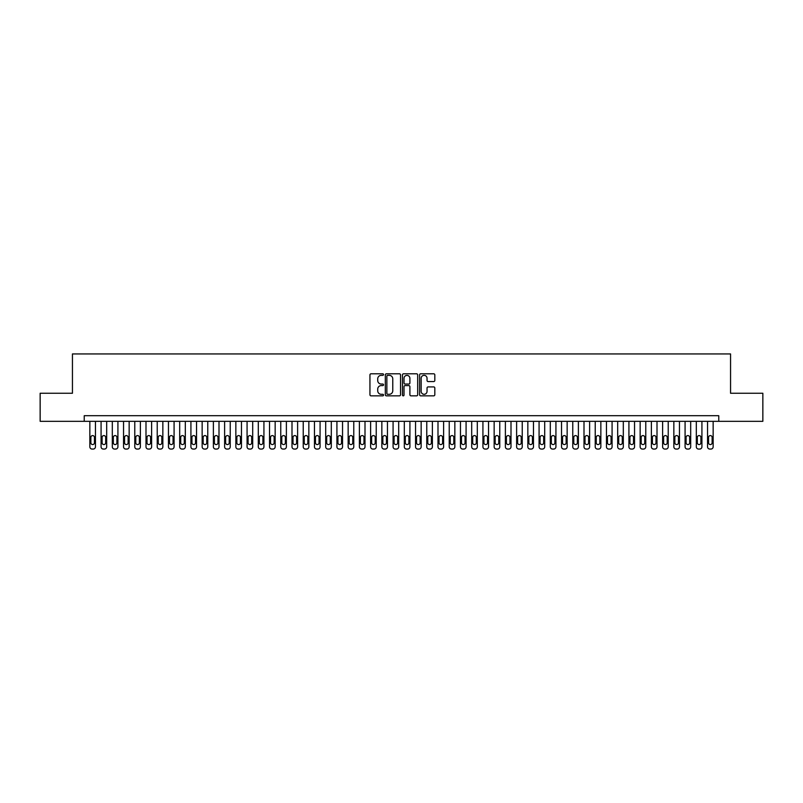 <?xml version="1.0" encoding="UTF-8"?>
<svg xmlns="http://www.w3.org/2000/svg" width="803" height="803" viewBox="0 0 803 803"><rect width="100%" height="100%" fill="white"/><g stroke="black" fill="none" stroke-linecap="round" stroke-linejoin="round"><path stroke-width="1.2" d="M383.533 374.569A0.773 0.773 0 0 0 382.76 373.796L371.046 373.796A1.104 1.104 0 0 0 369.942 374.901L369.942 394.745A1.104 1.104 0 0 0 371.046 395.849L382.76 395.849A0.773 0.773 0 0 0 383.533 395.076A0.773 0.773 0 0 0 382.76 394.303L381.244 394.303A3.523 3.523 0 0 1 377.721 390.78L377.721 389.124A3.523 3.523 0 0 1 381.244 385.591L382.76 385.591A0.773 0.773 0 0 0 383.533 384.818A0.773 0.773 0 0 0 382.76 384.055L381.244 384.055A3.523 3.523 0 0 1 377.721 380.522L377.721 378.865A3.523 3.523 0 0 1 381.244 375.342L382.76 375.342A0.773 0.773 0 0 0 383.533 374.569M433.72 381.566A1.104 1.104 0 0 0 434.814 380.471L434.814 374.901A1.104 1.104 0 0 0 433.72 373.796L420.712 373.796A1.104 1.104 0 0 0 419.608 374.901L419.608 394.745A1.104 1.104 0 0 0 420.712 395.849L433.72 395.849A1.104 1.104 0 0 0 434.814 394.745L434.814 388.02A1.104 1.104 0 0 0 433.72 386.916L428.15 386.916A1.104 1.104 0 0 0 427.045 388.02L427.045 391.352A2.951 2.951 0 0 1 424.094 394.303A2.951 2.951 0 0 1 421.153 391.352L421.153 378.293A2.951 2.951 0 0 1 424.094 375.342A2.951 2.951 0 0 1 427.045 378.293L427.045 380.471A1.104 1.104 0 0 0 428.15 381.566L433.72 381.566M84.235 421.324L40.15 421.324L40.15 393.249L72.441 393.249L72.441 353.942L730.559 353.942L730.559 393.249L762.85 393.249L762.85 421.324L718.765 421.324L718.765 415.703L84.235 415.703L84.235 421.324L718.765 421.324M400.536 374.901A1.104 1.104 0 0 0 399.432 373.796L386.424 373.796A1.104 1.104 0 0 0 385.32 374.901L385.32 394.745A1.104 1.104 0 0 0 386.424 395.849L399.432 395.849A1.104 1.104 0 0 0 400.536 394.745L400.536 374.901M403.568 373.796L416.576 373.796A1.104 1.104 0 0 1 417.68 374.901L417.68 394.745A1.104 1.104 0 0 1 416.576 395.849L411.006 395.849A1.104 1.104 0 0 1 409.901 394.745L409.901 386.695A1.104 1.104 0 0 0 408.807 385.591L405.113 385.591A1.104 1.104 0 0 0 404.009 386.695L404.009 395.076A0.773 0.773 0 0 1 403.236 395.849A0.773 0.773 0 0 1 402.464 395.076L402.464 374.901A1.104 1.104 0 0 1 403.568 373.796M387.638 375.342A0.773 0.773 0 0 0 386.865 376.115L386.865 393.53A0.773 0.773 0 0 0 387.638 394.303L389.234 394.303A3.523 3.523 0 0 0 392.767 390.78L392.767 378.865A3.523 3.523 0 0 0 389.234 375.342L387.638 375.342M409.901 378.343A2.951 2.951 0 0 0 406.96 375.392A2.951 2.951 0 0 0 404.009 378.343L404.009 382.951A1.104 1.104 0 0 0 405.113 384.055L408.807 384.055A1.104 1.104 0 0 0 409.901 382.951L409.901 378.343M95.457 421.324L95.457 446.819A2.248 2.248 90 0 1 93.218 449.058L92.094 449.058A2.248 2.248 90 0 1 89.846 446.819L89.846 421.324M94.453 442.774L94.453 437.384A1.797 1.797 90 0 0 92.656 435.587A1.797 1.797 90 0 0 90.859 437.384L90.859 442.774A1.797 1.797 90 0 0 92.656 444.571A1.797 1.797 90 0 0 94.453 442.774M106.689 421.324L106.689 446.819A2.248 2.248 90 0 1 104.45 449.058L103.326 449.058A2.248 2.248 90 0 1 101.078 446.819L101.078 421.324M105.685 442.774L105.685 437.384A1.797 1.797 90 0 0 103.888 435.587A1.797 1.797 90 0 0 102.091 437.384L102.091 442.774A1.797 1.797 90 0 0 103.888 444.571A1.797 1.797 90 0 0 105.685 442.774M117.921 421.324L117.921 446.819A2.248 2.248 90 0 1 115.672 449.058L114.558 449.058A2.248 2.248 90 0 1 112.31 446.819L112.31 421.324M116.917 442.774L116.917 437.384A1.797 1.797 90 0 0 115.12 435.587A1.797 1.797 90 0 0 113.323 437.384L113.323 442.774A1.797 1.797 90 0 0 115.12 444.571A1.797 1.797 90 0 0 116.917 442.774M129.153 421.324L129.153 446.819A2.248 2.248 90 0 1 126.904 449.058L125.78 449.058A2.248 2.248 90 0 1 123.542 446.819L123.542 421.324M128.139 442.774L128.139 437.384A1.797 1.797 90 0 0 126.342 435.587A1.797 1.797 90 0 0 124.545 437.384L124.545 442.774A1.797 1.797 90 0 0 126.342 444.571A1.797 1.797 90 0 0 128.139 442.774M140.384 421.324L140.384 446.819A2.248 2.248 90 0 1 138.136 449.058L137.012 449.058A2.248 2.248 90 0 1 134.774 446.819L134.774 421.324M139.371 442.774L139.371 437.384A1.797 1.797 90 0 0 137.574 435.587A1.797 1.797 90 0 0 135.777 437.384L135.777 442.774A1.797 1.797 90 0 0 137.574 444.571A1.797 1.797 90 0 0 139.371 442.774M151.616 421.324L151.616 446.819A2.248 2.248 90 0 1 149.368 449.058L148.244 449.058A2.248 2.248 90 0 1 145.995 446.819L145.995 421.324M150.603 442.774L150.603 437.384A1.797 1.797 90 0 0 148.806 435.587A1.797 1.797 90 0 0 147.009 437.384L147.009 442.774A1.797 1.797 90 0 0 148.806 444.571A1.797 1.797 90 0 0 150.603 442.774M162.848 421.324L162.848 446.819A2.248 2.248 90 0 1 160.6 449.058L159.476 449.058A2.248 2.248 90 0 1 157.227 446.819L157.227 421.324M161.835 442.774L161.835 437.384A1.797 1.797 90 0 0 160.038 435.587A1.797 1.797 90 0 0 158.241 437.384L158.241 442.774A1.797 1.797 90 0 0 160.038 444.571A1.797 1.797 90 0 0 161.835 442.774M174.08 421.324L174.08 446.819A2.248 2.248 90 0 1 171.832 449.058L170.708 449.058A2.248 2.248 90 0 1 168.459 446.819L168.459 421.324M173.067 442.774L173.067 437.384A1.797 1.797 90 0 0 171.27 435.587A1.797 1.797 90 0 0 169.473 437.384L169.473 442.774A1.797 1.797 90 0 0 171.27 444.571A1.797 1.797 90 0 0 173.067 442.774M185.312 421.324L185.312 446.819A2.248 2.248 90 0 1 183.064 449.058L181.94 449.058A2.248 2.248 90 0 1 179.691 446.819L179.691 421.324M184.299 442.774L184.299 437.384A1.797 1.797 90 0 0 182.502 435.587A1.797 1.797 90 0 0 180.705 437.384L180.705 442.774A1.797 1.797 90 0 0 182.502 444.571A1.797 1.797 90 0 0 184.299 442.774M196.534 421.324L196.534 446.819A2.248 2.248 90 0 1 194.296 449.058L193.172 449.058A2.248 2.248 90 0 1 190.923 446.819L190.923 421.324M195.53 442.774L195.53 437.384A1.797 1.797 90 0 0 193.734 435.587A1.797 1.797 90 0 0 191.937 437.384L191.937 442.774A1.797 1.797 90 0 0 193.734 444.571A1.797 1.797 90 0 0 195.53 442.774M207.766 421.324L207.766 446.819A2.248 2.248 90 0 1 205.528 449.058L204.404 449.058A2.248 2.248 90 0 1 202.155 446.819L202.155 421.324M206.762 442.774L206.762 437.384A1.797 1.797 90 0 0 204.966 435.587A1.797 1.797 90 0 0 203.169 437.384L203.169 442.774A1.797 1.797 90 0 0 204.966 444.571A1.797 1.797 90 0 0 206.762 442.774M218.998 421.324L218.998 446.819A2.248 2.248 90 0 1 216.75 449.058L215.636 449.058A2.248 2.248 90 0 1 213.387 446.819L213.387 421.324M217.984 442.774L217.984 437.384A1.797 1.797 90 0 0 216.188 435.587A1.797 1.797 90 0 0 214.391 437.384L214.391 442.774A1.797 1.797 90 0 0 216.188 444.571A1.797 1.797 90 0 0 217.984 442.774M230.23 421.324L230.23 446.819A2.248 2.248 90 0 1 227.982 449.058L226.858 449.058A2.248 2.248 90 0 1 224.619 446.819L224.619 421.324M229.216 442.774L229.216 437.384A1.797 1.797 90 0 0 227.42 435.587A1.797 1.797 90 0 0 225.623 437.384L225.623 442.774A1.797 1.797 90 0 0 227.42 444.571A1.797 1.797 90 0 0 229.216 442.774M241.462 421.324L241.462 446.819A2.248 2.248 90 0 1 239.214 449.058L238.089 449.058A2.248 2.248 90 0 1 235.851 446.819L235.851 421.324M240.448 442.774L240.448 437.384A1.797 1.797 90 0 0 238.652 435.587A1.797 1.797 90 0 0 236.855 437.384L236.855 442.774A1.797 1.797 90 0 0 238.652 444.571A1.797 1.797 90 0 0 240.448 442.774M252.694 421.324L252.694 446.819A2.248 2.248 90 0 1 250.446 449.058L249.321 449.058A2.248 2.248 90 0 1 247.073 446.819L247.073 421.324M251.68 442.774L251.68 437.384A1.797 1.797 90 0 0 249.884 435.587A1.797 1.797 90 0 0 248.087 437.384L248.087 442.774A1.797 1.797 90 0 0 249.884 444.571A1.797 1.797 90 0 0 251.68 442.774M263.926 421.324L263.926 446.819A2.248 2.248 90 0 1 261.678 449.058L260.553 449.058A2.248 2.248 90 0 1 258.305 446.819L258.305 421.324M262.912 442.774L262.912 437.384A1.797 1.797 90 0 0 261.116 435.587A1.797 1.797 90 0 0 259.319 437.384L259.319 442.774A1.797 1.797 90 0 0 261.116 444.571A1.797 1.797 90 0 0 262.912 442.774M275.158 421.324L275.158 446.819A2.248 2.248 90 0 1 272.91 449.058L271.785 449.058A2.248 2.248 90 0 1 269.537 446.819L269.537 421.324M274.144 442.774L274.144 437.384A1.797 1.797 90 0 0 272.347 435.587A1.797 1.797 90 0 0 270.551 437.384L270.551 442.774A1.797 1.797 90 0 0 272.347 444.571A1.797 1.797 90 0 0 274.144 442.774M286.38 421.324L286.38 446.819A2.248 2.248 90 0 1 284.142 449.058L283.017 449.058A2.248 2.248 90 0 1 280.769 446.819L280.769 421.324M285.376 442.774L285.376 437.384A1.797 1.797 90 0 0 283.579 435.587A1.797 1.797 90 0 0 281.783 437.384L281.783 442.774A1.797 1.797 90 0 0 283.579 444.571A1.797 1.797 90 0 0 285.376 442.774M297.612 421.324L297.612 446.819A2.248 2.248 90 0 1 295.374 449.058L294.249 449.058A2.248 2.248 90 0 1 292.001 446.819L292.001 421.324M296.608 442.774L296.608 437.384A1.797 1.797 90 0 0 294.811 435.587A1.797 1.797 90 0 0 293.015 437.384L293.015 442.774A1.797 1.797 90 0 0 294.811 444.571A1.797 1.797 90 0 0 296.608 442.774M308.844 421.324L308.844 446.819A2.248 2.248 90 0 1 306.595 449.058L305.481 449.058A2.248 2.248 90 0 1 303.233 446.819L303.233 421.324M307.84 442.774L307.84 437.384A1.797 1.797 90 0 0 306.043 435.587A1.797 1.797 90 0 0 304.237 437.384L304.237 442.774A1.797 1.797 90 0 0 306.043 444.571A1.797 1.797 90 0 0 307.84 442.774M320.076 421.324L320.076 446.819A2.248 2.248 90 0 1 317.827 449.058L316.703 449.058A2.248 2.248 90 0 1 314.465 446.819L314.465 421.324M319.062 442.774L319.062 437.384A1.797 1.797 90 0 0 317.265 435.587A1.797 1.797 90 0 0 315.469 437.384L315.469 442.774A1.797 1.797 90 0 0 317.265 444.571A1.797 1.797 90 0 0 319.062 442.774M331.308 421.324L331.308 446.819A2.248 2.248 90 0 1 329.059 449.058L327.935 449.058A2.248 2.248 90 0 1 325.697 446.819L325.697 421.324M330.294 442.774L330.294 437.384A1.797 1.797 90 0 0 328.497 435.587A1.797 1.797 90 0 0 326.701 437.384L326.701 442.774A1.797 1.797 90 0 0 328.497 444.571A1.797 1.797 90 0 0 330.294 442.774M342.54 421.324L342.54 446.819A2.248 2.248 90 0 1 340.291 449.058L339.167 449.058A2.248 2.248 90 0 1 336.919 446.819L336.919 421.324M341.526 442.774L341.526 437.384A1.797 1.797 90 0 0 339.729 435.587A1.797 1.797 90 0 0 337.933 437.384L337.933 442.774A1.797 1.797 90 0 0 339.729 444.571A1.797 1.797 90 0 0 341.526 442.774M353.772 421.324L353.772 446.819A2.248 2.248 90 0 1 351.523 449.058L350.399 449.058A2.248 2.248 90 0 1 348.151 446.819L348.151 421.324M352.758 442.774L352.758 437.384A1.797 1.797 90 0 0 350.961 435.587A1.797 1.797 90 0 0 349.164 437.384L349.164 442.774A1.797 1.797 90 0 0 350.961 444.571A1.797 1.797 90 0 0 352.758 442.774M365.004 421.324L365.004 446.819A2.248 2.248 90 0 1 362.755 449.058L361.631 449.058A2.248 2.248 90 0 1 359.383 446.819L359.383 421.324M363.99 442.774L363.99 437.384A1.797 1.797 90 0 0 362.193 435.587A1.797 1.797 90 0 0 360.396 437.384L360.396 442.774A1.797 1.797 90 0 0 362.193 444.571A1.797 1.797 90 0 0 363.99 442.774M376.236 421.324L376.236 446.819A2.248 2.248 90 0 1 373.987 449.058L372.863 449.058A2.248 2.248 90 0 1 370.615 446.819L370.615 421.324M375.222 442.774L375.222 437.384A1.797 1.797 90 0 0 373.425 435.587A1.797 1.797 90 0 0 371.628 437.384L371.628 442.774A1.797 1.797 90 0 0 373.425 444.571A1.797 1.797 90 0 0 375.222 442.774M387.458 421.324L387.458 446.819A2.248 2.248 90 0 1 385.219 449.058L384.095 449.058A2.248 2.248 90 0 1 381.847 446.819L381.847 421.324M386.454 442.774L386.454 437.384A1.797 1.797 90 0 0 384.657 435.587A1.797 1.797 90 0 0 382.86 437.384L382.86 442.774A1.797 1.797 90 0 0 384.657 444.571A1.797 1.797 90 0 0 386.454 442.774M398.689 421.324L398.689 446.819A2.248 2.248 90 0 1 396.451 449.058L395.327 449.058A2.248 2.248 90 0 1 393.079 446.819L393.079 421.324M397.686 442.774L397.686 437.384A1.797 1.797 90 0 0 395.889 435.587A1.797 1.797 90 0 0 394.092 437.384L394.092 442.774A1.797 1.797 90 0 0 395.889 444.571A1.797 1.797 90 0 0 397.686 442.774M409.921 421.324L409.921 446.819A2.248 2.248 90 0 1 407.673 449.058L406.549 449.058A2.248 2.248 90 0 1 404.31 446.819L404.31 421.324M408.908 442.774L408.908 437.384A1.797 1.797 90 0 0 407.111 435.587A1.797 1.797 90 0 0 405.314 437.384L405.314 442.774A1.797 1.797 90 0 0 407.111 444.571A1.797 1.797 90 0 0 408.908 442.774M421.153 421.324L421.153 446.819A2.248 2.248 90 0 1 418.905 449.058L417.781 449.058A2.248 2.248 90 0 1 415.542 446.819L415.542 421.324M420.14 442.774L420.14 437.384A1.797 1.797 90 0 0 418.343 435.587A1.797 1.797 90 0 0 416.546 437.384L416.546 442.774A1.797 1.797 90 0 0 418.343 444.571A1.797 1.797 90 0 0 420.14 442.774M432.385 421.324L432.385 446.819A2.248 2.248 90 0 1 430.137 449.058L429.013 449.058A2.248 2.248 90 0 1 426.764 446.819L426.764 421.324M431.372 442.774L431.372 437.384A1.797 1.797 90 0 0 429.575 435.587A1.797 1.797 90 0 0 427.778 437.384L427.778 442.774A1.797 1.797 90 0 0 429.575 444.571A1.797 1.797 90 0 0 431.372 442.774M443.617 421.324L443.617 446.819A2.248 2.248 90 0 1 441.369 449.058L440.245 449.058A2.248 2.248 90 0 1 437.996 446.819L437.996 421.324M442.604 442.774L442.604 437.384A1.797 1.797 90 0 0 440.807 435.587A1.797 1.797 90 0 0 439.01 437.384L439.01 442.774A1.797 1.797 90 0 0 440.807 444.571A1.797 1.797 90 0 0 442.604 442.774M454.849 421.324L454.849 446.819A2.248 2.248 90 0 1 452.601 449.058L451.477 449.058A2.248 2.248 90 0 1 449.228 446.819L449.228 421.324M453.836 442.774L453.836 437.384A1.797 1.797 90 0 0 452.039 435.587A1.797 1.797 90 0 0 450.242 437.384L450.242 442.774A1.797 1.797 90 0 0 452.039 444.571A1.797 1.797 90 0 0 453.836 442.774M466.081 421.324L466.081 446.819A2.248 2.248 90 0 1 463.833 449.058L462.709 449.058A2.248 2.248 90 0 1 460.46 446.819L460.46 421.324M465.067 442.774L465.067 437.384A1.797 1.797 90 0 0 463.271 435.587A1.797 1.797 90 0 0 461.474 437.384L461.474 442.774A1.797 1.797 90 0 0 463.271 444.571A1.797 1.797 90 0 0 465.067 442.774M477.303 421.324L477.303 446.819A2.248 2.248 90 0 1 475.065 449.058L473.941 449.058A2.248 2.248 90 0 1 471.692 446.819L471.692 421.324M476.299 442.774L476.299 437.384A1.797 1.797 90 0 0 474.503 435.587A1.797 1.797 90 0 0 472.706 437.384L472.706 442.774A1.797 1.797 90 0 0 474.503 444.571A1.797 1.797 90 0 0 476.299 442.774M488.535 421.324L488.535 446.819A2.248 2.248 90 0 1 486.297 449.058L485.173 449.058A2.248 2.248 90 0 1 482.924 446.819L482.924 421.324M487.531 442.774L487.531 437.384A1.797 1.797 90 0 0 485.735 435.587A1.797 1.797 90 0 0 483.938 437.384L483.938 442.774A1.797 1.797 90 0 0 485.735 444.571A1.797 1.797 90 0 0 487.531 442.774M499.767 421.324L499.767 446.819A2.248 2.248 90 0 1 497.519 449.058L496.405 449.058A2.248 2.248 90 0 1 494.156 446.819L494.156 421.324M498.763 442.774L498.763 437.384A1.797 1.797 90 0 0 496.957 435.587A1.797 1.797 90 0 0 495.16 437.384L495.16 442.774A1.797 1.797 90 0 0 496.957 444.571A1.797 1.797 90 0 0 498.763 442.774M510.999 421.324L510.999 446.819A2.248 2.248 90 0 1 508.751 449.058L507.626 449.058A2.248 2.248 90 0 1 505.388 446.819L505.388 421.324M509.985 442.774L509.985 437.384A1.797 1.797 90 0 0 508.189 435.587A1.797 1.797 90 0 0 506.392 437.384L506.392 442.774A1.797 1.797 90 0 0 508.189 444.571A1.797 1.797 90 0 0 509.985 442.774M522.231 421.324L522.231 446.819A2.248 2.248 90 0 1 519.983 449.058L518.858 449.058A2.248 2.248 90 0 1 516.62 446.819L516.62 421.324M521.217 442.774L521.217 437.384A1.797 1.797 90 0 0 519.421 435.587A1.797 1.797 90 0 0 517.624 437.384L517.624 442.774A1.797 1.797 90 0 0 519.421 444.571A1.797 1.797 90 0 0 521.217 442.774M533.463 421.324L533.463 446.819A2.248 2.248 90 0 1 531.215 449.058L530.09 449.058A2.248 2.248 90 0 1 527.842 446.819L527.842 421.324M532.449 442.774L532.449 437.384A1.797 1.797 90 0 0 530.653 435.587A1.797 1.797 90 0 0 528.856 437.384L528.856 442.774A1.797 1.797 90 0 0 530.653 444.571A1.797 1.797 90 0 0 532.449 442.774M544.695 421.324L544.695 446.819A2.248 2.248 90 0 1 542.447 449.058L541.322 449.058A2.248 2.248 90 0 1 539.074 446.819L539.074 421.324M543.681 442.774L543.681 437.384A1.797 1.797 90 0 0 541.884 435.587A1.797 1.797 90 0 0 540.088 437.384L540.088 442.774A1.797 1.797 90 0 0 541.884 444.571A1.797 1.797 90 0 0 543.681 442.774M555.927 421.324L555.927 446.819A2.248 2.248 90 0 1 553.679 449.058L552.554 449.058A2.248 2.248 90 0 1 550.306 446.819L550.306 421.324M554.913 442.774L554.913 437.384A1.797 1.797 90 0 0 553.116 435.587A1.797 1.797 90 0 0 551.32 437.384L551.32 442.774A1.797 1.797 90 0 0 553.116 444.571A1.797 1.797 90 0 0 554.913 442.774M567.149 421.324L567.149 446.819A2.248 2.248 90 0 1 564.91 449.058L563.786 449.058A2.248 2.248 90 0 1 561.538 446.819L561.538 421.324M566.145 442.774L566.145 437.384A1.797 1.797 90 0 0 564.348 435.587A1.797 1.797 90 0 0 562.552 437.384L562.552 442.774A1.797 1.797 90 0 0 564.348 444.571A1.797 1.797 90 0 0 566.145 442.774M578.381 421.324L578.381 446.819A2.248 2.248 90 0 1 576.142 449.058L575.018 449.058A2.248 2.248 90 0 1 572.77 446.819L572.77 421.324M577.377 442.774L577.377 437.384A1.797 1.797 90 0 0 575.58 435.587A1.797 1.797 90 0 0 573.784 437.384L573.784 442.774A1.797 1.797 90 0 0 575.58 444.571A1.797 1.797 90 0 0 577.377 442.774M589.613 421.324L589.613 446.819A2.248 2.248 90 0 1 587.364 449.058L586.25 449.058A2.248 2.248 90 0 1 584.002 446.819L584.002 421.324M588.609 442.774L588.609 437.384A1.797 1.797 90 0 0 586.812 435.587A1.797 1.797 90 0 0 585.016 437.384L585.016 442.774A1.797 1.797 90 0 0 586.812 444.571A1.797 1.797 90 0 0 588.609 442.774M600.845 421.324L600.845 446.819A2.248 2.248 90 0 1 598.596 449.058L597.472 449.058A2.248 2.248 90 0 1 595.234 446.819L595.234 421.324M599.831 442.774L599.831 437.384A1.797 1.797 90 0 0 598.034 435.587A1.797 1.797 90 0 0 596.238 437.384L596.238 442.774A1.797 1.797 90 0 0 598.034 444.571A1.797 1.797 90 0 0 599.831 442.774M612.077 421.324L612.077 446.819A2.248 2.248 90 0 1 609.828 449.058L608.704 449.058A2.248 2.248 90 0 1 606.466 446.819L606.466 421.324M611.063 442.774L611.063 437.384A1.797 1.797 90 0 0 609.266 435.587A1.797 1.797 90 0 0 607.47 437.384L607.47 442.774A1.797 1.797 90 0 0 609.266 444.571A1.797 1.797 90 0 0 611.063 442.774M623.309 421.324L623.309 446.819A2.248 2.248 90 0 1 621.06 449.058L619.936 449.058A2.248 2.248 90 0 1 617.688 446.819L617.688 421.324M622.295 442.774L622.295 437.384A1.797 1.797 90 0 0 620.498 435.587A1.797 1.797 90 0 0 618.701 437.384L618.701 442.774A1.797 1.797 90 0 0 620.498 444.571A1.797 1.797 90 0 0 622.295 442.774M634.541 421.324L634.541 446.819A2.248 2.248 90 0 1 632.292 449.058L631.168 449.058A2.248 2.248 90 0 1 628.92 446.819L628.92 421.324M633.527 442.774L633.527 437.384A1.797 1.797 90 0 0 631.73 435.587A1.797 1.797 90 0 0 629.933 437.384L629.933 442.774A1.797 1.797 90 0 0 631.73 444.571A1.797 1.797 90 0 0 633.527 442.774M645.773 421.324L645.773 446.819A2.248 2.248 90 0 1 643.524 449.058L642.4 449.058A2.248 2.248 90 0 1 640.152 446.819L640.152 421.324M644.759 442.774L644.759 437.384A1.797 1.797 90 0 0 642.962 435.587A1.797 1.797 90 0 0 641.165 437.384L641.165 442.774A1.797 1.797 90 0 0 642.962 444.571A1.797 1.797 90 0 0 644.759 442.774M657.005 421.324L657.005 446.819A2.248 2.248 90 0 1 654.756 449.058L653.632 449.058A2.248 2.248 90 0 1 651.384 446.819L651.384 421.324M655.991 442.774L655.991 437.384A1.797 1.797 90 0 0 654.194 435.587A1.797 1.797 90 0 0 652.397 437.384L652.397 442.774A1.797 1.797 90 0 0 654.194 444.571A1.797 1.797 90 0 0 655.991 442.774M668.226 421.324L668.226 446.819A2.248 2.248 90 0 1 665.988 449.058L664.864 449.058A2.248 2.248 90 0 1 662.616 446.819L662.616 421.324M667.223 442.774L667.223 437.384A1.797 1.797 90 0 0 665.426 435.587A1.797 1.797 90 0 0 663.629 437.384L663.629 442.774A1.797 1.797 90 0 0 665.426 444.571A1.797 1.797 90 0 0 667.223 442.774M679.458 421.324L679.458 446.819A2.248 2.248 90 0 1 677.22 449.058L676.096 449.058A2.248 2.248 90 0 1 673.847 446.819L673.847 421.324M678.455 442.774L678.455 437.384A1.797 1.797 90 0 0 676.658 435.587A1.797 1.797 90 0 0 674.861 437.384L674.861 442.774A1.797 1.797 90 0 0 676.658 444.571A1.797 1.797 90 0 0 678.455 442.774M690.69 421.324L690.69 446.819A2.248 2.248 90 0 1 688.442 449.058L687.328 449.058A2.248 2.248 90 0 1 685.079 446.819L685.079 421.324M689.677 442.774L689.677 437.384A1.797 1.797 90 0 0 687.88 435.587A1.797 1.797 90 0 0 686.083 437.384L686.083 442.774A1.797 1.797 90 0 0 687.88 444.571A1.797 1.797 90 0 0 689.677 442.774M701.922 421.324L701.922 446.819A2.248 2.248 90 0 1 699.674 449.058L698.55 449.058A2.248 2.248 90 0 1 696.311 446.819L696.311 421.324M700.909 442.774L700.909 437.384A1.797 1.797 90 0 0 699.112 435.587A1.797 1.797 90 0 0 697.315 437.384L697.315 442.774A1.797 1.797 90 0 0 699.112 444.571A1.797 1.797 90 0 0 700.909 442.774M713.154 421.324L713.154 446.819A2.248 2.248 90 0 1 710.906 449.058L709.782 449.058A2.248 2.248 90 0 1 707.543 446.819L707.543 421.324M712.141 442.774L712.141 437.384A1.797 1.797 90 0 0 710.344 435.587A1.797 1.797 90 0 0 708.547 437.384L708.547 442.774A1.797 1.797 90 0 0 710.344 444.571A1.797 1.797 90 0 0 712.141 442.774"/></g></svg>
